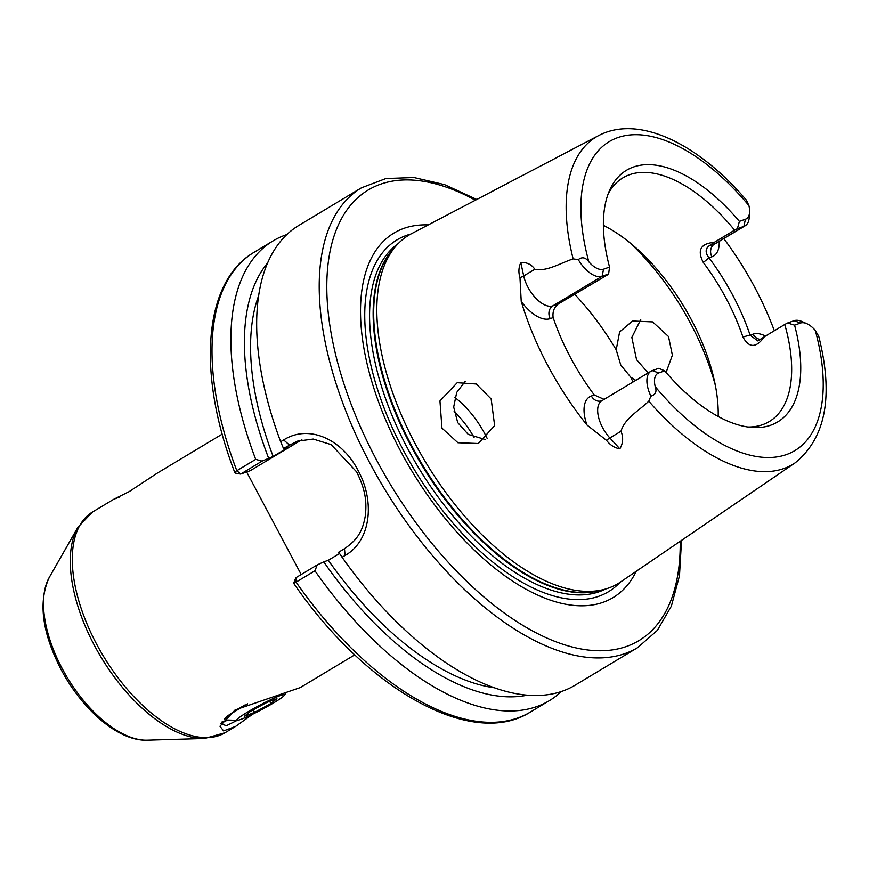 <?xml version="1.0" encoding="UTF-8"?>
<svg xmlns="http://www.w3.org/2000/svg" width="869" height="869" viewBox="0 0 869 869"><rect width="100%" height="100%" fill="white"/><g stroke="black" fill="none" stroke-linecap="round" stroke-linejoin="round"><path stroke-width="1.3" d="M237.041 720.282A27.015 2.401 152 0 0 237.28 720.314A27.015 2.401 152 0 0 261.797 709.571A27.015 2.401 152 0 0 284.402 695.254A27.015 2.401 152 0 0 284.293 694.624A27.015 2.401 152 0 0 257.213 706.584A27.015 2.401 152 0 0 237.041 720.282M247.665 703.857A37.552 3.335 152 0 0 224.669 719.738A37.552 3.335 152 0 0 224.984 719.934A37.552 3.335 152 0 0 225.31 719.977L237.28 720.314L226.396 725.713L220.791 723.692M254.595 712.384L270.846 703.564L276.918 698.633L266.74 702.521L250.489 711.342L244.417 716.284L254.595 712.384L253.248 709.854M269.694 701.392L270.846 703.564M252.586 714.264L235.695 726.365L223.605 730.916L219.955 726.256L235.054 709.984L300.272 687.575L354.769 654.846M222.214 434.12L157.148 473.203L129.231 491.582L113.73 499.273L119.151 497.187M703.303 262.481L708.995 257.811A147.513 74.386 -121 0 1 732.806 295.362A147.513 74.386 -121 0 1 750.132 335.184L757.833 340.93L764.362 336.737C756.247 348.154 749.111 348.252 742.941 337.031A142.147 71.682 59 0 0 726.245 298.654A142.147 71.682 59 0 0 703.303 262.481C696.971 250.229 700.61 243.526 714.209 242.386L734.598 230.133A142.147 71.682 -121 0 0 622.921 177.83A142.147 71.682 -121 0 0 608.083 194.069M356.703 471.943L331.165 444.624L313.188 439.051L297.187 441.202L283.479 448.426L280.676 441.734A268.195 135.238 -121 0 1 298.903 225.375L361.461 187.813A268.195 135.238 -121 0 0 369.998 463.318A268.195 135.238 -121 0 0 637.629 647.655L575.072 685.217A268.195 135.238 -121 0 1 342.104 557.268L338.66 552.206L344.482 548.708C356.138 540.605 362.46 532.871 365.338 515.654C367.305 498.382 363.796 486.694 356.703 471.943M235.89 473.127C234.413 472.703 234.717 471.9 236.824 470.716L255.703 459.375L262.069 461.113L240.746 474.029L250.337 470.65L298.654 441.637A59.005 50.684 70.6 0 1 301.934 439.855M465.197 381.35L456.703 392.44L453.683 407.029L457.702 422.584L468.228 434.381L485.521 439.595M491.159 398.958L494.635 425.604L478.319 443.516L457.92 442.745L441.952 428.124L439.953 400.957L457.224 382.708L476.255 384L491.159 398.958M666.099 372.443L672.378 355.193L668.511 336.542L652.641 321.91L632.556 321.009L619.608 331.947L616.208 349.827L620.803 365.186L630.753 377.179L635.771 380.361M648.122 372.942L636.553 359.647L631.828 337.444L640.735 319.564M749.599 212.286L749.23 217.587A26.179 13.198 -121 0 1 745.157 225.777A26.179 13.198 -121 0 1 743.918 226.364L737.401 228.656L739.389 221.367L745.385 219.26A20.813 10.493 59 0 0 749.599 212.286A20.813 10.493 59 0 0 748.882 205.518L746.438 200.185C698.47 143.917 638.976 114.371 598.665 135.564L411.439 233.718A203.205 102.466 -121 0 0 396.362 245.59A203.205 102.466 -121 0 0 415.295 443.929A203.205 102.466 -121 0 0 603.032 589.693A203.205 102.466 -121 0 0 620.585 581.969L795.2 462.808A190.941 96.285 -121 0 1 648.795 401.174L650.881 396.145A26.179 13.198 -121 0 1 651.022 371.193A26.179 13.198 -121 0 1 652.261 370.618L658.789 368.326L664.731 370.846L658.745 372.953A20.813 10.493 59 0 0 655.237 386.694C657.007 391.647 655.552 394.798 650.881 396.145M603.379 225.332A142.147 71.682 -121 0 1 691.311 319.629A142.147 71.682 -121 0 1 718.174 416.468M636.26 571.27A212.666 107.245 -121 0 1 400.794 451.5A212.666 107.245 -121 0 1 428.243 224.908M487.096 438.248A64.502 32.522 59 0 0 485.032 434.196A64.502 32.522 59 0 0 454.878 397.524M764.362 336.737L784.772 324.485A142.147 71.682 -121 0 1 769.293 421.541A142.147 71.682 -121 0 1 747.97 427.005M723.812 238.606A193.179 97.415 -121 0 1 754.868 287.596A193.179 97.415 -121 0 1 774.344 330.741M586.988 425.028A35.835 18.064 -121 0 1 591.354 395.992A9.657 8.288 70.6 0 0 601.706 400.805L601.782 400.772A26.179 13.198 59 0 0 609.842 437.943L619.836 448.828C614.611 447.926 610.179 445.102 606.529 440.366L586.988 425.028A194.515 98.088 -121 0 1 547.752 365.414A194.515 98.088 -121 0 1 521.215 301.337L519.966 277.559C518.326 272.355 518.608 267.359 520.803 262.568C526.788 262.145 531.47 264.372 534.859 269.249C546.612 271.856 560.603 262.97 573.149 258.897L578.287 259.614C582.067 256.627 585.587 257.365 588.845 261.83A20.813 10.493 59 0 0 603.564 269.173L609.549 267.065A146.796 74.017 -121 0 1 609.517 190.485A146.796 74.017 -121 0 1 739.389 221.367M280.676 441.734L283.663 439.942C308.897 423.876 342.104 439.247 358.082 470.477C375.017 501.163 371.139 540.79 345.091 555.465L342.104 557.268M224.637 719.554A37.552 3.335 -28 0 1 224.495 719.087A37.552 3.335 -28 0 1 239.518 708.181A37.552 3.335 -28 0 1 245.025 704.955M221.628 722.106A42.907 3.813 152 0 0 228.102 720.053M301.206 574.528L246.655 471.954M262.069 461.113L273.138 456.464L288.432 447.285L283.479 448.426M235.445 473.084L234.891 472.747C196.731 374.202 203.031 281.817 254.237 252.206A268.195 135.238 -121 0 0 236.824 470.716L240.746 474.029M561.32 691.539A268.195 135.238 -121 0 1 549.284 700.707A268.195 135.238 -121 0 1 314.947 570.803L296.068 582.132C294.015 583.403 293.374 583.588 294.156 582.697M549.284 700.707L530.416 712.048C471.889 749.35 366.36 689.313 293.668 583.295L295.786 577.831M255.703 459.375A268.195 135.238 -121 0 1 273.116 240.865A268.195 135.238 -121 0 1 286.868 234.554M268.586 458.072A255.91 129.046 -121 0 1 267.63 262.949M527.222 695.178A255.91 129.046 -121 0 1 323.768 561.852L317.25 564.893L314.947 570.803M273.138 456.464A246.742 124.419 -121 0 1 258.69 295.558M494.233 687.748A246.742 124.419 -121 0 1 328.319 560.255L323.768 561.852M339.54 553.51L328.319 560.255M619.836 448.828C623.116 443.32 623.507 437.455 620.998 431.252C624.583 418.489 639.106 410.602 648.795 401.174M609.549 267.065L608.615 273.974L607.442 274.886L558.463 303.868C554.15 307.126 552.38 311.71 553.129 317.609L550.218 318.63A35.835 18.064 -121 0 1 521.215 301.337M737.401 228.656L734.598 230.133M795.2 462.808C825.898 437.813 833.74 395.645 818.739 336.303L815.274 330.383A20.813 10.493 59 0 0 806.856 323.702A20.813 10.493 59 0 0 800.566 323.04L794.57 325.147A146.796 74.017 -121 0 1 751.815 427.429A146.796 74.017 -121 0 1 664.731 370.846M794.57 325.147L787.564 323.007L784.772 324.485M474.072 437.465A56.322 28.405 59 0 0 454.063 411.678M787.564 323.007L794.081 320.704A26.179 13.198 -121 0 1 801.989 321.541L806.856 323.702M714.209 242.386L708.93 245.981C705.226 249.023 705.248 252.966 708.995 257.811L711.896 256.789A9.657 8.288 70.6 0 1 714.535 244.004A26.179 13.198 59 0 0 715.774 243.429L745.157 225.777M608.615 273.974L602.098 276.266A26.179 13.198 -121 0 1 578.287 259.614M604.107 399.371L594.266 394.971A147.513 74.386 -121 0 1 553.129 317.609M530.416 712.048A268.195 135.238 -121 0 1 296.068 582.132L296.144 577.57L317.25 564.893M742.941 337.031L753.032 334.163A35.835 18.064 -121 0 1 765.459 336.075M760.636 339.377A9.657 8.288 70.6 0 1 753.032 334.163M298.654 441.637L289.301 444.928L283.663 439.942M708.93 245.981L714.535 244.004L743.918 226.364L745.385 219.26M629.58 242.494A168.966 85.205 -121 0 1 690.507 323.333A168.966 85.205 -121 0 1 715.328 385.271M603.032 589.693L598.22 590.855A201.695 101.706 -121 0 1 411.873 446.155A201.695 101.706 -121 0 1 393.092 249.284L396.362 245.59M600.946 590.192A201.586 101.651 -121 0 1 411.309 446.514A201.586 101.651 -121 0 1 394.939 247.198M605.693 588.976A201.586 101.651 -121 0 1 407.735 448.665A201.586 101.651 -121 0 1 398.252 243.57M620.021 582.349A205.258 103.509 -121 0 1 403.607 450.696A205.258 103.509 -121 0 1 410.841 234.043M680.199 541.289A262.84 132.533 -121 0 1 570.944 646.677A262.84 132.533 -121 0 1 376.559 460.027A262.84 132.533 -121 0 1 335.825 231.067A262.84 132.533 -121 0 1 475.354 200.207M630.753 377.179A168.966 85.205 -121 0 1 632.99 382.023M573.149 258.897A190.941 96.285 -121 0 1 598.665 135.564M147.143 740.182C118.445 741.333 82.294 709.691 61.112 669.575C41.973 632.447 38.04 601.696 49.327 577.32A98.718 49.783 59 0 0 62.177 668.543A98.718 49.783 59 0 0 147.143 740.182L204.649 738.487A127.982 64.534 -121 0 1 94.504 645.624A127.982 64.534 -121 0 1 77.852 527.342L92.549 511.993A128.731 64.914 59 0 0 96.655 644.233A128.731 64.914 59 0 0 225.114 732.719L235.695 726.365M574.844 294.461A168.966 85.205 -121 0 1 616.208 349.827M588.845 261.83A180.231 90.887 -121 0 1 617.783 137.606A180.231 90.887 -121 0 1 748.882 205.518M815.274 330.383A180.231 90.887 -121 0 1 786.336 454.606A180.231 90.887 -121 0 1 655.237 386.694M719.195 241.365A35.835 18.064 -121 0 1 711.896 256.789M606.529 440.366A9.657 3.139 -42.6 0 1 609.842 437.943L620.998 431.252M520.803 262.568L523.703 275.94L534.859 269.249M519.966 277.559A9.657 4.649 167.7 0 0 523.703 275.94A26.179 13.198 59 0 0 552.858 305.845L602.098 276.266L603.564 269.173M550.218 318.63A9.657 8.288 70.6 0 1 552.858 305.845L558.463 303.868M591.354 395.992L594.266 394.971M344.482 548.708L345.091 555.465M794.081 320.704L800.566 323.04M658.745 372.953L652.261 370.618M284.402 695.254L286.194 692.43M476.777 199.468L444.57 184.641L413.981 177.537L385.923 178.536L361.461 187.813M49.327 577.32L77.852 527.342M92.549 511.993L113.73 499.273M225.114 732.719L204.649 738.487M273.116 240.865L254.237 252.206M681.524 540.377L679.482 575.778L671.379 606.117L657.312 630.416L637.629 647.655M601.782 400.772L651.022 371.193M235.434 473.094L240.615 474.061"/></g></svg>
